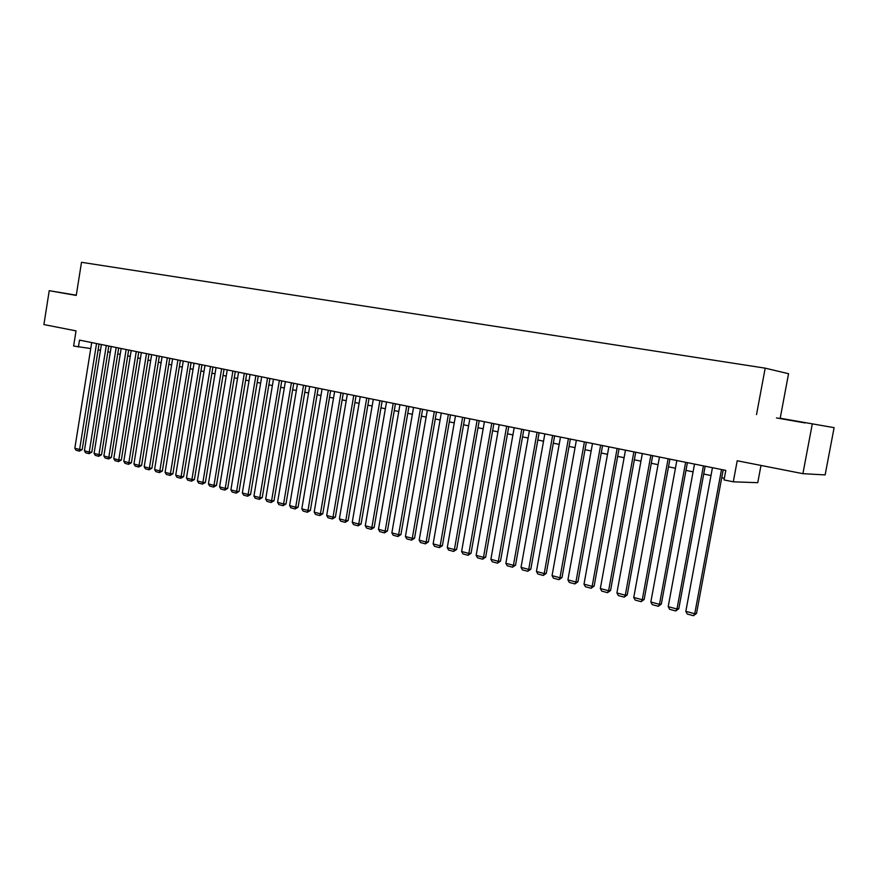 <?xml version="1.0" encoding="UTF-8"?>
<svg xmlns="http://www.w3.org/2000/svg" width="878" height="878" viewBox="0 0 878 878"><rect width="100%" height="100%" fill="white"/><g stroke="black" fill="none" stroke-linecap="round" stroke-linejoin="round"><path stroke-width="1.32" d="M780.202 418.235L834.1 427.663L780.202 418.235L788.554 373.71L765.188 368.156L81.5 262.303L76.243 295.425L49.234 290.695L43.9 324.564L76.035 330.874L73.62 346.031L90.741 348.555M834.1 427.663L825.133 474.91L802.898 473.67L737.213 460.763L733.295 481.824L757.758 482.691L760.985 465.439M76.287 295.173L49.234 290.695M812.216 424.359L802.898 473.67M733.295 481.824L724.032 479.915L725.799 470.388L79.514 340.115L78.416 347.019M756.518 414.603L765.188 368.156M98.127 349.828L100.476 350.311M107.873 351.826L110.288 352.319M117.74 353.845L120.209 354.361M127.716 355.897L130.251 356.413M137.802 357.961L140.414 358.498M148.02 360.057L150.687 360.606M158.358 362.175L161.091 362.746M168.806 364.326L171.627 364.897M179.397 366.499L182.284 367.092M190.109 368.694L193.061 369.298M200.952 370.911L203.981 371.537M211.916 373.172L215.033 373.808M223.034 375.444L226.217 376.102M234.283 377.749L237.543 378.418M245.664 380.086L249.012 380.778M257.199 382.457L260.623 383.159M268.877 384.849L272.389 385.574M280.697 387.275L284.296 388.01M292.67 389.733L296.369 390.49M304.798 392.214L308.584 392.993M317.09 394.738L320.964 395.528M329.535 397.284L333.508 398.107M342.146 399.874L346.217 400.708M354.921 402.497L359.091 403.353M367.871 405.153L372.14 406.031M380.986 407.842L385.365 408.742M394.288 410.564L398.777 411.486M407.765 413.329L412.364 414.273M421.418 416.139L426.137 417.105M435.269 418.971L440.097 419.969M449.316 421.857L454.255 422.867M463.551 424.776L468.611 425.819M477.983 427.74L483.174 428.804M492.624 430.736L497.947 431.833M507.473 433.787L512.917 434.906M522.542 436.871L528.117 438.012M537.819 440.01L543.537 441.184M553.327 443.192L559.176 444.389M569.054 446.419L575.046 447.648M585.011 449.69L591.157 450.952M601.221 453.015L607.51 454.299M617.662 456.384L624.104 457.701M634.355 459.809L640.951 461.159M651.3 463.277L658.061 464.671M668.498 466.811L675.434 468.237M685.97 470.388L693.082 471.848M703.717 474.032L710.993 475.525M721.738 477.731L724.339 478.258M805.06 422.68L776.492 417.917L805.016 422.944M76.276 295.206L65.609 293.439L76.265 295.326M721.518 469.521L694.739 613.733L696.528 613.426L723.198 469.862M712.442 467.689L685.828 611.351L694.739 613.733L693.488 615.697L687.255 614.029L685.828 611.351M696.528 613.426L693.488 615.697M703.443 465.878L676.982 608.992L678.804 608.695L705.166 466.229M694.509 464.078L668.202 606.654L676.982 608.992L675.764 610.956L669.618 609.31L668.202 606.654M678.804 608.695L675.764 610.956M685.652 462.289L659.488 604.327L661.343 604.042L687.397 462.64M676.85 460.522L650.839 602.012L659.488 604.327L658.302 606.27L652.266 604.657L650.839 602.012M661.343 604.042L658.302 606.27M668.125 458.755L642.268 599.729L644.156 599.465L669.914 459.117M659.466 457.01L633.751 597.457L642.268 599.729L641.116 601.671L635.167 600.069L633.751 597.457M644.156 599.465L641.116 601.671M650.872 455.276L625.301 595.196L627.221 594.944L652.694 455.649M642.345 453.564L616.916 592.957L625.301 595.196L624.192 597.128L618.331 595.558L616.916 592.957M627.221 594.944L624.192 597.128M633.872 451.852L608.597 590.74L610.55 590.499L635.727 452.225M625.476 450.162L600.332 588.534L608.597 590.74L607.521 592.661L601.737 591.113L600.332 588.534M610.55 590.499L607.521 592.661M617.135 448.482L592.145 586.339L594.121 586.12L619.023 448.867M608.86 446.814L584.002 584.166L592.145 586.339L591.092 588.26L585.406 586.734L584.002 584.166M594.121 586.12L591.092 588.26M600.651 445.157L575.924 582.015L577.943 581.807L602.571 445.541M592.496 443.511L567.912 579.875L575.924 582.015L574.914 583.925L569.306 582.421L567.912 579.875M577.943 581.807L574.914 583.925M584.408 441.886L559.955 577.746L561.997 577.548L586.35 442.282M576.374 440.262L552.053 575.639L559.955 577.746L558.968 579.656L553.447 578.174L552.053 575.639M561.997 577.548L558.968 579.656M568.406 438.66L544.217 573.543L546.281 573.367L570.371 439.055M560.482 437.057L536.436 571.468L544.217 573.543L543.262 575.441L537.819 573.982L536.436 571.468M546.281 573.367L543.262 575.441M552.635 435.477L528.71 569.405L530.795 569.229L554.633 435.883M544.832 433.908L521.038 567.353L528.71 569.405L527.777 571.293L522.41 569.855L521.038 567.353M530.795 569.229L527.777 571.293M537.084 432.349L513.421 565.322L515.529 565.169L539.114 432.755M529.401 430.802L505.86 563.303L513.421 565.322L512.522 567.199L507.232 565.783L505.86 563.303M515.529 565.169L512.522 567.199M521.762 429.254L498.353 561.305L500.493 561.152L523.815 429.671M514.19 427.729L490.89 559.308L498.353 561.305L497.475 563.171L492.262 561.777L490.89 559.308M500.493 561.152L497.475 563.171M506.672 426.214L483.493 557.332L485.655 557.201L508.746 426.631M499.198 424.711L476.15 555.379L483.493 557.332L482.648 559.198L477.511 557.815L476.15 555.379M485.655 557.201L482.648 559.198M491.779 423.218L468.852 553.425L471.036 553.294L493.875 423.635M484.415 421.725L461.608 551.494L468.852 553.425L468.029 555.28L462.958 553.919L461.608 551.494M471.036 553.294L468.029 555.28M477.105 420.255L454.409 549.573L456.615 549.452L479.223 420.683M469.84 418.795L447.264 547.663L454.409 549.573L453.619 551.417L448.625 550.078L447.264 547.663M456.615 549.452L453.619 551.417M462.629 417.335L440.174 545.765L442.391 545.666L464.78 417.774M455.473 415.898L433.128 543.888L440.174 545.765L439.406 547.609L434.478 546.292L433.128 543.888M442.391 545.666L439.406 547.609M448.362 414.46L426.126 542.022L428.376 541.924L450.524 414.899M441.305 413.033L419.179 540.168L426.126 542.022L425.391 543.855L420.529 542.549L419.179 540.168M428.376 541.924L425.391 543.855M434.292 411.628L412.276 538.324L414.548 538.236L436.476 412.067M427.323 410.224L405.427 536.491L412.276 538.324L411.562 540.146L406.766 538.862L405.427 536.491M414.548 538.236L411.562 540.146M420.408 408.83L398.623 534.68L400.906 534.603L422.614 409.269M413.538 407.447L391.862 532.869L398.623 534.68L397.921 536.491L393.19 535.229L391.862 532.869M400.906 534.603L397.921 536.491M406.723 406.064L385.146 531.08L387.439 531.014L408.939 406.514M399.94 404.703L378.473 529.291L385.146 531.08L384.465 532.88L379.801 531.64L378.473 529.291M387.439 531.014L384.465 532.88M393.212 403.342L371.855 527.524L374.16 527.469L395.451 403.792M386.529 401.992L365.27 525.768L371.855 527.524L371.196 529.324L366.598 528.095L365.27 525.768M374.16 527.469L371.196 529.324M379.889 400.664L358.729 524.023L361.067 523.979L382.139 401.114M373.293 399.325L352.243 522.289L358.729 524.023L358.103 525.823L353.56 524.605L352.243 522.289M361.067 523.979L358.103 525.823M366.741 398.008L345.789 520.566L348.138 520.533L369.012 398.469M360.232 396.691L339.38 518.854L345.789 520.566L345.186 522.355L340.697 521.159L339.38 518.854M348.138 520.533L345.186 522.355M353.768 395.396L333.014 517.164L335.374 517.131L356.051 395.857M347.348 394.101L326.693 515.474L333.014 517.164L332.433 518.942L328.01 517.757L326.693 515.474M335.374 517.131L332.433 518.942M340.96 392.817L320.415 513.795L322.786 513.773L343.265 393.278M334.628 391.533L314.17 512.126L320.415 513.795L319.844 515.562L315.476 514.398L314.17 512.126M322.786 513.773L319.844 515.562M328.328 390.271L307.969 510.469L310.362 510.458L330.644 390.732M322.072 389.009L301.812 508.823L307.969 510.469L307.421 512.236L303.119 511.084L301.812 508.823M310.362 510.458L307.421 512.236M315.861 387.747L295.688 507.199L298.092 507.188L318.187 388.219M309.682 386.507L289.608 505.574L295.688 507.199L295.162 508.955L290.903 507.813L289.608 505.574M298.092 507.188L295.162 508.955M303.547 385.266L283.572 503.961L285.987 503.961L305.895 385.738M297.444 384.037L277.569 502.359L283.572 503.961L283.056 505.706L278.864 504.587L277.569 502.359M285.987 503.961L283.056 505.706M291.397 382.819L271.598 500.767L274.024 500.767L293.746 383.302M285.372 381.612L265.672 499.176L271.598 500.767L271.104 502.501L266.967 501.393L265.672 499.176M274.024 500.767L271.104 502.501M279.391 380.404L259.789 497.606L262.226 497.617L281.761 380.876M273.453 379.208L253.94 496.048L259.789 497.606L259.306 499.341L255.213 498.243L253.94 496.048M262.226 497.617L259.306 499.341M267.549 378.012L248.123 494.49L250.57 494.512L269.93 378.495M261.677 376.838L242.339 492.953L248.123 494.49L247.662 496.224L243.623 495.137L242.339 492.953M250.57 494.512L247.662 496.224M255.849 375.652L236.599 491.417L239.057 491.439L258.242 376.135M250.054 374.489L230.892 489.891L236.599 491.417L236.16 493.14L232.165 492.064L230.892 489.891M239.057 491.439L236.16 493.14M244.303 373.326L225.218 488.377L227.687 488.409L246.707 373.808M238.575 372.173L219.588 486.873L225.218 488.377L224.801 490.089L220.85 489.035L219.588 486.873M227.687 488.409L224.801 490.089M232.889 371.032L213.991 485.38L216.46 485.413L235.315 371.515M227.248 369.89L208.415 483.888L213.991 485.38L213.573 487.081L209.677 486.039L208.415 483.888M216.46 485.413L213.573 487.081M221.629 368.76L202.884 482.417L205.375 482.461L224.055 369.243M216.043 367.63L197.385 480.946L202.884 482.417L202.489 484.118L198.647 483.087L197.385 480.946M205.375 482.461L202.489 484.118M210.5 366.51L191.92 479.487L194.422 479.542L212.937 367.004M204.991 365.402L186.487 478.038L191.92 479.487L191.547 481.177L187.749 480.167L186.487 478.038M194.422 479.542L191.547 481.177M199.504 364.304L181.098 476.6L183.601 476.655L201.951 364.798M194.06 363.207L175.732 475.163L181.098 476.6L180.725 478.28L176.972 477.281L175.732 475.163M183.601 476.655L180.725 478.28M188.649 362.109L170.398 473.736L172.911 473.802L191.097 362.603M183.272 361.023L165.097 472.32L170.398 473.736L170.047 475.415L166.337 474.427L165.097 472.32M172.911 473.802L170.047 475.415M177.916 359.947L159.818 470.915L162.342 470.992L180.385 360.441M172.604 358.872L154.583 469.521L159.818 470.915L159.489 472.594L155.823 471.607L154.583 469.521M162.342 470.992L159.489 472.594M167.325 357.807L149.381 468.128L151.905 468.204L169.794 358.312M162.068 356.753L144.201 466.745L149.381 468.128L149.062 469.796L145.441 468.83L144.201 466.745M151.905 468.204L149.062 469.796M156.844 355.7L139.053 465.373L141.588 465.45L159.324 356.205M151.653 354.657L133.939 464.012L139.053 465.373L138.746 467.03L135.168 466.075L133.939 464.012M141.588 465.45L138.746 467.03M146.494 353.614L128.857 462.651L131.393 462.739L148.986 354.119M141.369 352.583L123.798 461.301L128.857 462.651L128.561 464.308L125.027 463.354L123.798 461.301M131.393 462.739L128.561 464.308M136.266 351.551L118.771 459.962L121.329 460.05L138.757 352.056M131.195 350.531L113.778 458.623L118.771 459.962L118.497 461.608L115.007 460.665L113.778 458.623M121.329 460.05L118.497 461.608M126.158 349.521L108.817 457.295L111.363 457.394L128.66 350.015M121.153 348.5L103.878 455.978L108.817 457.295L108.543 458.942L105.097 458.009L103.878 455.978M111.363 457.394L108.543 458.942M116.17 347.501L98.962 454.672L101.53 454.771L118.673 348.006M111.221 346.503L94.089 453.366L98.962 454.672L98.709 456.308L95.296 455.386L94.089 453.366M101.53 454.771L98.709 456.308M106.293 345.515L89.238 452.071L91.795 452.181L108.806 346.02M101.398 344.527L84.409 450.787L89.238 452.071L88.996 453.696L85.616 452.796L84.409 450.787M91.795 452.181L88.996 453.696M96.536 343.539L79.613 449.503L82.181 449.613L99.049 344.055M91.696 342.563L74.839 448.23L79.613 449.503L79.382 451.127L76.046 450.227L74.839 448.23M82.181 449.613L79.382 451.127"/></g></svg>
